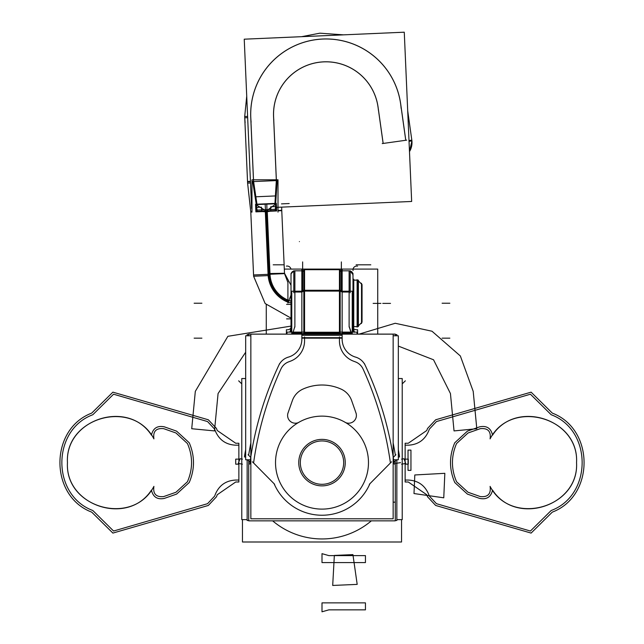 <?xml version="1.0" encoding="UTF-8"?>
<svg xmlns="http://www.w3.org/2000/svg" width="644" height="644" viewBox="0 0 644 644"><rect width="100%" height="100%" fill="white"/><g stroke="black" fill="none" stroke-linecap="round" stroke-linejoin="round"><path stroke-width="0.97" d="M323.457 439.417A23.248 23.248 0 0 0 298.752 462.625A23.248 23.248 0 0 0 323.457 485.826M320.543 485.826A23.248 23.248 0 0 0 345.248 462.625A23.248 23.248 0 0 0 320.543 439.417M323.36 440.987A21.679 21.679 0 0 0 300.321 462.625A21.679 21.679 0 0 0 323.36 484.264M320.64 484.264A21.679 21.679 0 0 0 343.679 462.625A21.679 21.679 0 0 0 320.64 440.987M371.347 520.851A76.322 76.322 0 0 1 322 538.947A76.322 76.322 0 0 0 371.347 520.851A76.322 76.322 0 0 1 272.654 520.851A76.322 76.322 0 0 0 371.347 520.851A76.322 76.322 0 0 1 272.654 520.851A76.322 76.322 0 0 0 322 538.947A76.322 76.322 0 0 1 272.654 520.851M401.542 519.628L401.542 541.998L242.458 541.998L242.458 519.628M342.149 335.21L301.851 335.21M301.851 338.156L342.149 338.156M377.73 334.107L377.73 269.087L284.318 269.087L377.73 269.087L284.318 269.087L377.73 269.087L284.318 269.087L377.73 269.087L377.73 334.107M266.27 334.107L266.27 304.741L266.27 334.107M396.849 519.628L402.226 519.628L402.226 378.543L398.33 378.543M247.151 519.628L241.774 519.628L241.774 378.543L245.67 378.543M395.287 520.489L396.849 520.489L396.849 459.776M396.849 335.774L396.849 334.582L395.287 334.582M248.713 520.489L247.151 520.489L247.151 459.776M247.151 335.774L247.151 334.582L248.713 334.582M301.851 340.612L301.851 269.45M352.993 273.426L352.993 331.459M352.993 327.265L352.993 293.374A3.872 1.336 180 0 0 352.236 292.577A3.872 1.336 0 0 1 352.993 293.374L352.993 327.265L352.993 293.374A3.872 1.336 180 0 0 352.236 292.577A3.872 1.336 0 0 1 352.993 293.374L352.993 327.265M357.613 334.107L357.613 329.744A3.872 2.64 180 0 1 352.993 327.16A3.872 2.64 180 0 1 353.065 326.653L353.065 327.659M353.033 326.951A7.752 7.752 0 0 0 354.377 332.111M352.993 327.699L354.297 331.99L352.993 327.699A3.872 1.336 180 0 0 352.236 326.902A3.872 1.336 180 0 1 352.993 327.699L354.297 331.99A3.872 1.135 146.3 0 0 352.469 332.111A3.872 1.135 -33.7 0 1 354.297 331.99L352.993 327.699A3.872 1.336 180 0 0 352.236 326.902A3.872 1.336 180 0 1 352.993 327.699L354.297 331.99A3.872 1.135 146.3 0 0 352.469 332.111A3.872 1.135 -33.7 0 1 354.297 331.99A3.872 1.135 -33.7 0 0 352.469 332.111M352.236 326.516L352.993 327.434M349.12 292.03L342.149 292.03L349.12 292.03L349.12 326.355L351.069 332.803L342.149 332.803L351.069 332.803L351.825 334.147L351.069 332.803L342.149 332.803L351.069 332.803L351.825 334.147L349.12 326.355L349.12 270.818L349.12 292.03L349.12 270.818L349.12 292.03L342.149 292.03L349.12 292.03L349.12 326.355L351.069 332.803M291.764 333.616L303.823 333.616L291.764 333.616L291.764 291.217L303.485 291.217L291.764 291.217L291.764 333.616M340.177 333.616L352.236 333.616L352.236 291.217L340.177 291.217L352.236 291.217L352.236 333.616L340.177 333.616M292.931 332.803L292.175 334.147L292.931 332.803L301.851 332.803L292.931 332.803L292.175 334.147L292.931 332.803L301.851 332.803L292.931 332.803L294.88 326.355L294.88 292.03L301.851 292.03L294.88 292.03L294.88 270.818L294.88 326.355L294.88 292.03L294.88 326.355L292.931 332.803L294.88 326.355L292.931 332.803L294.88 326.355L294.88 292.03L301.851 292.03L294.88 292.03L294.88 270.818L294.88 292.03L301.851 292.03M352.928 327.072L352.928 294.308A3.872 1.24 0 0 0 352.993 294.075A3.872 1.24 0 0 0 352.236 293.334M352.993 292.674A3.872 1.336 180 0 0 352.236 291.877M293.793 292.779L293.793 270.818L303.823 270.818L293.793 270.818L302.809 270.818L293.793 270.818L293.793 292.779M350.207 292.779L350.207 270.818L350.207 292.779M342.149 269.45L342.149 340.612M340.177 270.818L350.207 270.818L340.177 270.818M352.928 275.431A3.872 3.872 0 0 0 350.207 270.971L352.993 274.69L352.711 273.241L352.993 274.698A3.872 3.872 0 0 0 350.207 270.971L350.207 270.971M291.072 275.431A3.872 3.872 0 0 1 293.793 270.971A3.872 3.872 180 0 0 291.007 274.698A3.872 3.872 0 0 1 293.793 270.971A3.872 3.872 180 0 0 291.007 274.698A3.872 3.872 0 0 1 293.793 270.971L291.16 273.595L291.007 274.69M291.007 294.075A3.872 1.24 0 0 1 291.764 293.334M291.764 292.577A3.872 1.336 180 0 0 291.007 293.374L291.007 327.265L291.007 293.374A3.872 1.336 0 0 1 291.764 292.577A3.872 1.336 180 0 0 291.007 293.374A3.872 1.336 180 0 1 291.764 292.577M291.072 294.308L291.072 327.072M291.007 292.674A3.872 1.336 0 0 1 291.764 291.877M291.764 326.516L291.007 327.434M291.764 326.902A3.872 1.336 180 0 0 291.007 327.699L290.404 330.686L291.007 327.699A3.872 1.336 180 0 1 291.764 326.902A3.872 1.336 180 0 0 291.007 327.699A3.872 1.336 180 0 1 291.764 326.902M289.703 331.99A3.872 1.135 33.7 0 1 291.531 332.111A3.872 1.135 -146.3 0 0 289.703 331.99A3.872 1.135 33.7 0 1 291.531 332.111A3.872 1.135 -146.3 0 0 289.703 331.99A3.872 1.135 -146.3 0 1 291.531 332.111M286.974 334.147L286.974 332.111L303.823 332.111L286.974 332.111L286.974 334.147M340.177 332.111L357.026 332.111L357.026 334.147L357.026 332.111L340.177 332.111M245.67 459.776L245.67 335.774L250.846 335.774L245.67 335.774L245.67 459.776L250.846 459.776L245.67 459.776M393.154 459.776L398.33 459.776L398.33 335.774L393.154 335.774L398.33 335.774L398.33 459.776L393.154 459.776M393.267 457.385L395.4 455.26L393.267 457.385A337.85 337.85 0 0 0 393.154 456.668A337.85 337.85 0 0 1 393.267 457.385A337.85 337.85 0 0 0 393.154 456.668A337.85 337.85 0 0 1 393.267 457.385L395.4 455.26A827.419 827.419 0 0 0 393.154 442.911A827.419 827.419 0 0 1 395.4 455.26A827.419 827.419 0 0 0 393.154 442.911A827.419 827.419 0 0 1 395.4 455.26A827.419 827.419 0 0 0 393.154 442.911M250.846 442.911A827.419 827.419 0 0 0 248.6 455.26A827.419 827.419 0 0 1 250.846 442.911A827.419 827.419 0 0 0 248.6 455.26A827.419 827.419 0 0 1 250.846 442.911A827.419 827.419 0 0 0 248.6 455.26L250.733 457.385M393.154 462.408L393.951 462.078M398.33 457.699L398.33 457.143M393.154 462.98L396.358 459.776L393.967 462.167L393.621 459.776M399.038 453.593L398.33 453.923M398.33 457.127L399.538 456.918A831.227 831.227 0 0 0 399.127 454.503M289.623 332.111A7.752 7.752 0 0 0 290.967 326.951M245.67 457.127L244.462 456.918A831.227 831.227 0 0 1 244.873 454.503M245.67 453.923L244.962 453.593M245.67 457.143L245.67 457.699M250.049 462.078L250.846 462.408M250.379 459.776L250.033 462.167L250.379 459.776L250.033 462.167L250.379 459.776L250.033 462.167L247.642 459.776L250.846 462.98M249.759 464.171A337.85 337.85 0 0 1 279.625 363.562M278.458 366.082A15.496 15.496 0 0 1 289.172 356.905M301.835 338.494A18.596 18.596 0 0 1 287.739 357.291M250.033 462.167L247.642 459.776L250.033 462.167M245.436 457.087L245.436 457.087A5.812 5.812 0 0 0 245.67 457.53M245.67 449.617A831.299 831.299 0 0 0 244.559 455.888M399.441 455.888A831.299 831.299 0 0 0 398.33 449.617M398.33 457.53A5.812 5.812 0 0 0 398.572 457.087L398.564 457.087M396.358 459.776L393.967 462.167L396.358 459.776M364.375 363.562A337.85 337.85 0 0 1 394.241 464.171M354.828 356.905A15.496 15.496 0 0 1 365.542 366.082M356.261 357.291A18.596 18.596 0 0 1 342.165 338.494M290.935 326.653A3.872 2.64 180 0 1 291.007 327.16A3.872 2.64 180 0 1 286.395 329.744L286.395 334.107M291.007 331.459L291.007 273.426M340.177 290.267L303.823 290.267L303.823 333.761L340.177 333.761L340.177 290.267M339.436 332.924L304.564 332.924L304.564 270.818L304.564 332.924L339.436 332.924L304.564 332.924L339.436 332.924L339.436 291.104L304.564 291.104L304.564 269.691L304.564 291.104L339.436 291.104L339.436 334.147L339.436 291.104L304.564 291.104L304.564 332.924L339.436 332.924L339.436 291.104L339.436 332.924L304.564 332.924L304.564 291.104L339.436 291.104L339.436 269.691L341.368 271.631M341.191 334.147A1.94 0.66 180 0 0 338.712 333.809M341.368 290.935A1.94 0.66 180 0 0 338.712 290.315M341.368 291.764A1.94 0.66 180 0 0 340.177 291.16A1.94 0.66 180 0 1 341.368 291.764M303.823 292.609L303.823 269.691L340.177 269.691L340.177 292.609M302.632 290.935A1.94 0.66 0 0 1 305.288 290.315M302.809 334.147A1.94 0.66 0 0 1 305.288 333.809M304.564 332.924L304.564 291.104L339.436 291.104L339.436 270.818M340.177 334.147L340.177 332.232L303.823 332.232L303.823 334.147M304.564 337.698L339.436 337.698L339.436 340.845A21.695 21.695 0 0 0 353.427 361.131A21.695 21.695 0 0 1 339.436 340.845L339.436 337.698L304.564 337.698L304.564 340.845L304.564 337.698L339.436 337.698L339.436 340.845A21.695 21.695 0 0 0 353.427 361.131L355.464 361.904A13.717 13.717 0 0 1 363.071 369.028A338.39 338.39 0 0 1 390.417 462.988L369.881 483.749A52.148 52.148 0 0 1 274.119 483.749L253.583 462.988A338.39 338.39 0 0 1 280.929 369.028A13.717 13.717 0 0 1 288.536 361.904L290.573 361.131A21.695 21.695 0 0 0 304.564 340.845A21.695 21.695 0 0 1 290.573 361.131L288.536 361.904A13.717 13.717 0 0 0 280.929 369.028A338.39 338.39 0 0 0 253.583 462.988L274.119 483.749A52.148 52.148 0 0 0 369.881 483.749L390.417 462.988A338.39 338.39 0 0 0 363.071 369.028A13.717 13.717 0 0 0 355.464 361.904L353.427 361.131A21.695 21.695 0 0 1 339.436 340.845L339.436 337.698L304.564 337.698L339.436 337.698L304.564 337.698L304.564 340.845A21.695 21.695 0 0 1 290.573 361.131A21.695 21.695 0 0 0 304.564 340.845L304.564 337.698L304.564 340.845A21.695 21.695 0 0 1 290.573 361.131L288.536 361.904A13.717 13.717 0 0 0 280.929 369.028A338.39 338.39 0 0 0 253.583 462.988L274.119 483.749A52.148 52.148 0 0 0 369.881 483.749L390.417 462.988A338.39 338.39 0 0 0 363.071 369.028A13.717 13.717 0 0 0 355.464 361.904A13.717 13.717 0 0 1 363.071 369.028A338.39 338.39 0 0 1 390.417 462.988L369.881 483.749A52.148 52.148 0 0 1 274.119 483.749L253.583 462.988A338.39 338.39 0 0 1 280.929 369.028A13.717 13.717 0 0 1 288.536 361.904L290.573 361.131M341.368 261.923L341.368 291.217M302.632 291.217L302.632 261.923M393.154 334.147L250.846 334.147L250.846 518.79L393.154 518.79L393.154 334.147M297.608 423.044A46.497 46.497 0 0 0 322 509.114A46.497 46.497 0 0 0 345.756 422.657A46.497 46.497 0 0 1 322 509.114A46.497 46.497 0 0 0 345.756 422.657A46.497 46.497 0 0 1 322 509.114A46.497 46.497 0 0 1 297.608 423.044A46.497 46.497 0 0 0 322 509.114A46.497 46.497 0 0 1 297.608 423.044A46.497 46.497 0 0 1 322.741 416.137M298.921 422.343A7.752 7.752 0 0 1 288.319 412.208M292.609 399.9L287.788 413.601M292.126 401.309A19.835 19.835 0 0 1 303.63 388.799M302.229 389.419A46.497 46.497 0 0 1 341.843 389.459M341.127 389.129A46.497 46.497 0 0 0 302.946 389.097A46.497 46.497 0 0 1 341.127 389.129A46.497 46.497 0 0 0 302.946 389.097A46.497 46.497 0 0 1 341.127 389.129M340.443 388.831A19.835 19.835 0 0 1 351.874 401.309M356.213 413.601L351.391 399.9M355.681 412.208A7.752 7.752 0 0 1 345.079 422.343M346.392 423.044A46.497 46.497 0 0 0 321.259 416.137M395.287 335.774L395.287 334.107L357.026 334.107M286.974 334.107L248.713 334.107L248.713 335.774M395.287 460.846L395.287 520.851L248.713 520.851L248.713 460.846M302.632 337.698L341.368 337.698M341.368 335.307L302.632 335.307M361.517 323.529L361.517 283.239M361.517 322.757L361.517 284.012M358.386 280.921L362.049 284.576L362.049 322.225L358.386 325.84M357.122 327.112L357.122 279.657M358.386 326.58L353.025 326.629L353.025 280.14L358.386 280.18L358.386 326.629L353.025 326.629L358.386 326.58M357.645 280.18L357.645 326.58M353.773 327.563L353.773 279.206M291.007 301.183A29.439 29.439 0 0 1 269.981 273.354L269.965 273.354M253.551 274.972L269.031 274.296A30.413 30.413 0 0 0 287.908 301.118A30.413 30.413 0 0 1 269.031 274.296L284.519 273.62L287.908 282.458M287.908 302.294L291.007 302.801L287.908 302.294M287.908 281.71L287.908 303.034M291.007 304.354L286.588 304.354M291.007 285.284L284.503 273.257L268.033 273.571A31.387 31.387 0 0 0 288.254 302.302L291.007 295.065M268.137 275.608L265.239 209.735L275.205 209.3M266.302 211.852L262.422 211.578L266.302 211.852L269.031 274.296L266.302 211.852L270.15 211.24L266.302 211.852L269.031 274.296L266.302 211.852L270.15 211.24L266.302 211.852L269.031 274.296L266.302 211.852L262.422 211.578L266.302 211.852L269.031 274.296A30.413 30.413 0 0 0 287.908 301.118A30.413 30.413 0 0 1 269.031 274.296L266.27 274.416L269.031 274.296A30.413 30.413 0 0 0 287.908 301.118M278.007 210.838L281.766 210.677L281.669 207.135L281.75 210.306L278.007 210.467L281.75 210.306L281.669 207.135L281.766 210.677L278.007 210.838M275.262 210.958L276.928 180.191L275.262 210.958M276.115 206.547L270.754 206.764L270.826 211.152M256.545 204.228L275.366 203.399M256.264 204.237L256.578 211.369L275.954 210.524L275.648 203.391M250.516 183.001L247.602 183.129L250.798 212.029L253.607 276.244L265.167 303.549L291.007 318.104L265.167 303.549L253.623 276.236L250.798 212.029L253.607 276.244L270.061 275.519L267.188 209.654L257.222 210.089M276.509 207.36L411.661 201.459L409.487 151.622A17.436 17.436 0 0 0 411.918 140.915A17.436 17.436 0 0 1 409.487 151.622A17.436 17.436 0 0 0 411.918 140.915L409.487 151.622A17.436 17.436 0 0 0 411.918 140.915L409.487 151.622A17.436 17.436 0 0 0 411.918 140.915L409.037 141.318M411.935 140.915L407.7 110.768L411.935 140.915L407.7 110.768L404.271 32.2L244.237 39.187L404.271 32.2L411.661 201.459M246.724 96.157L244.704 116.532L246.724 96.149L244.237 39.187L251.627 208.447M273.507 115.324L276.413 181.866M274.988 203.182L276.389 180.586L274.932 204.164L276.389 180.586L274.932 204.164L276.389 180.586L273.595 116.604A52.494 52.494 0 0 1 321.235 62.041A52.494 52.494 0 0 1 378.02 107.009L383.14 143.451L378.02 107.009A52.494 52.494 0 0 0 321.235 62.041A52.494 52.494 0 0 0 273.595 116.604A52.494 52.494 0 0 1 321.235 62.041A52.494 52.494 0 0 1 378.02 107.009A52.494 52.494 0 0 0 321.235 62.041A52.494 52.494 0 0 0 273.595 116.604A52.494 52.494 0 0 1 321.235 62.041A52.494 52.494 0 0 1 378.02 107.009M276.34 180.272L274.883 204.478M400.665 103.821A75.364 75.364 0 0 0 319.142 39.268A75.364 75.364 0 0 0 250.749 117.602A75.364 75.364 0 0 1 319.142 39.268A75.364 75.364 0 0 1 400.665 103.821A75.364 75.364 0 0 0 319.142 39.268A75.364 75.364 0 0 0 250.749 117.602A75.364 75.364 0 0 1 319.142 39.268A75.364 75.364 0 0 1 400.665 103.821L405.784 140.263L400.665 103.821A75.364 75.364 0 0 0 319.142 39.268A75.364 75.364 0 0 0 250.749 117.602L253.543 181.584L256.876 203.81M276.389 180.586L273.595 116.604L276.389 180.586M257.117 205.259L253.559 181.27M257.045 204.945L253.543 181.584L257.045 204.945L253.543 181.584L250.749 117.602L253.543 181.584L250.749 117.602L253.543 181.584L257.045 204.945M250.444 181.35L247.529 181.471L250.444 181.342M247.61 116.403L244.696 116.532L247.602 183.129L250.798 212.029L251.973 211.981M252.971 181.238L257.302 211.747L252.971 181.238M250.46 181.721L247.546 181.85L250.46 181.721M250.782 211.651L251.973 211.602L250.782 211.659L247.61 183.129L244.696 116.532L247.602 183.129L250.782 211.659M378.398 110.18A52.526 52.526 0 0 0 321.227 62.009A52.526 52.526 0 0 0 273.797 119.792M383.172 143.443L377.948 106.26M406.694 140.142L382.23 143.58M409.004 140.569L411.83 140.167L409.004 140.569M400.528 103.08L405.752 140.271M409.479 151.582A17.436 17.404 -98 0 0 411.677 139.442M247.666 117.683L244.752 117.812M401.132 108.385A75.332 75.332 0 0 0 319.142 39.3A75.332 75.332 0 0 0 251.12 122.175M253.631 182.864L250.725 116.314M261.746 211.546L261.432 207.175L256.071 207.416M275.672 203.391L277.21 180.553M251.973 212.126L251.973 179.805L278.007 179.805L278.007 212.126M276.944 180.562L252.987 181.608M252.714 181.616L256.24 204.237M250.798 212.029L251.973 211.973M276.252 203.746L265.167 204.204L265.521 211.385M266.27 210.974L275.624 204.14L266.27 210.974L256.352 204.977L266.27 210.974L256.352 204.977L266.27 210.974L275.624 204.14L266.27 210.974L256.352 204.977M255.571 204.269L276.34 203.359L276.67 210.958L255.901 211.86L255.571 204.269M267.043 211.321L266.777 204.132L255.692 204.647M286.387 266.117A3.872 3.751 180 0 1 290.935 269.087M365.446 555.611L328.867 555.611L322 553.655L322 562.582L365.446 562.582L365.446 555.611L328.867 555.611L322 553.655L322 562.582L365.446 562.582L365.446 555.611L328.867 555.611L322 553.655L322 562.582L365.446 562.582L365.446 555.611L328.867 555.611L322 553.655L322 562.582L365.446 562.582L365.446 555.611M328.867 609.852L365.446 609.852L365.446 602.873L322 602.873L322 611.8L328.867 609.852L365.446 609.852L365.446 602.873L322 602.873L322 611.8L328.867 609.852L365.446 609.852L365.446 602.873L322 602.873L322 611.8L328.867 609.852L365.446 609.852L365.446 602.873L322 602.873L322 611.8L328.867 609.852M201.894 303.227L194.142 303.227L201.894 303.227M201.894 338.156L194.142 338.156L201.894 338.156M408.03 450.108L408.03 470.37L410.953 470.37L410.953 450.108L408.03 450.108L408.03 470.37L410.953 470.37L410.953 450.108L408.03 450.108L408.03 470.37L410.953 470.37L410.953 450.108L408.03 450.108L408.03 470.37L410.953 470.37L410.953 450.108L408.03 450.108M284.133 264.813L273.201 264.813M241.774 383.864L238.65 380.829M356.124 264.813L370.799 264.813L356.124 264.813M357.613 266.117A3.872 3.751 180 0 0 353.065 270.52M349.12 327.055L349.12 291.338M352.236 293.398A3.872 1.232 0 0 1 352.928 294.372M442.106 303.227L449.858 303.227L442.106 303.227M294.88 270.818L294.88 292.03M294.88 291.338L294.88 327.055M442.106 338.156L449.858 338.156L442.106 338.156M393.154 457.498L395.923 454.728M396.012 463.358L400.496 462.625M248.077 454.728L250.846 457.498M402.226 383.864L405.35 380.829M339.436 333.761L339.436 290.267M304.564 290.267L304.564 333.761M302.632 291.764A1.94 0.66 0 0 1 303.823 291.16M401.598 464.171L405.704 463.447L403.981 458.713L401.598 459.132L403.981 458.713L401.598 459.132L403.981 458.713L405.704 463.447L403.981 458.713L405.704 463.447L401.598 464.171M238.296 463.447L242.402 464.171L238.296 463.447L242.402 464.171L238.296 463.447L240.019 458.713L238.296 463.447M242.402 459.132L240.019 458.713L242.402 459.132M235.72 464.171L238.868 464.171L238.868 459.132L235.72 459.132L235.72 464.171L238.868 464.171L238.868 459.132L235.72 459.132L235.72 464.171L238.868 464.171L238.868 459.132L235.72 459.132L235.72 464.171L238.868 464.171L238.868 459.132L235.72 459.132L235.72 464.171M304.564 336.949L304.564 341.594M353.427 361.131L355.464 361.904L353.427 361.131A21.695 21.695 0 0 1 339.436 340.845L339.436 337.698M405.132 480.054L408.28 480.054C417.94 480.529 424.694 485.19 428.566 494.045L429.339 496.081L436.463 503.689L530.423 531.034L551.184 510.507C592.456 495.244 592.456 429.999 551.184 414.736L530.423 394.209L436.463 421.554L429.339 429.162L428.566 431.198C424.694 440.053 417.94 444.714 408.28 445.189L405.132 445.189L405.132 480.054L408.28 480.054C417.94 480.529 424.694 485.19 428.566 494.045L429.339 496.081L436.463 503.689L530.423 531.034L551.184 510.507C592.456 495.244 592.456 429.999 551.184 414.736L530.423 394.209L436.463 421.554L429.339 429.162L428.566 431.198C424.694 440.053 417.94 444.714 408.28 445.189L405.132 445.189L405.132 480.054M490.092 438.862C511.086 398.403 579.181 417.111 576.549 462.625C579.181 508.132 511.086 526.84 490.092 486.381C491.155 493.908 487.902 497.313 480.335 496.588L468.035 492.258L456.564 481.752C451.09 469.025 451.082 456.298 456.532 443.563L468.035 432.985L480.335 428.654C487.902 427.93 491.155 431.335 490.092 438.862C511.086 398.403 579.181 417.111 576.549 462.625C579.181 508.132 511.086 526.84 490.092 486.381C491.155 493.908 487.902 497.313 480.335 496.588L468.035 492.258L456.564 481.752C451.09 469.025 451.082 456.298 456.532 443.563L468.035 432.985L480.335 428.654C487.902 427.93 491.155 431.335 490.092 438.862M405.132 443.249L405.132 481.994L408.28 481.994L426.755 494.737L427.527 496.774L435.658 505.451L531.107 533.087L552.286 512.133C594.662 496.13 594.662 429.121 552.286 413.11L531.107 392.156L435.658 419.791L427.527 428.469L426.755 430.506L408.28 443.249L405.132 443.249L405.132 481.994L408.28 481.994L426.755 494.737L427.527 496.774L435.658 505.451L531.107 533.087L552.286 512.133C594.662 496.13 594.662 429.121 552.286 413.11L531.107 392.156L435.658 419.791L427.527 428.469L426.755 430.506L408.28 443.249L405.132 443.249M479.691 426.827C486.671 425.434 490.953 428.204 492.555 435.135C516.134 398.805 579.004 419.381 576.549 462.625C579.004 505.862 516.134 526.438 492.555 490.108C490.953 497.039 486.671 499.808 479.691 498.416L467.391 494.085L454.793 482.549C449.101 469.299 449.085 456.033 454.761 442.774L467.391 431.158L479.691 426.827C486.671 425.434 490.953 428.204 492.555 435.135C516.134 398.805 579.004 419.381 576.549 462.625C579.004 505.862 516.134 526.438 492.555 490.108C490.953 497.039 486.671 499.808 479.691 498.416L467.391 494.085L454.793 482.549C449.101 469.299 449.085 456.033 454.761 442.774L467.391 431.158L479.691 426.827M238.868 481.994L238.868 443.249L235.72 443.249L217.245 430.506L216.473 428.469L208.342 419.791L112.893 392.156L91.714 413.11C49.338 429.121 49.338 496.13 91.714 512.133L112.893 533.087L208.342 505.451L216.473 496.774L217.245 494.737L235.72 481.994L238.868 481.994L238.868 443.249L235.72 443.249L217.245 430.506L216.473 428.469L208.342 419.791L112.893 392.156L91.714 413.11C49.338 429.121 49.338 496.13 91.714 512.133L112.893 533.087L208.342 505.451L216.473 496.774L217.245 494.737L235.72 481.994L238.868 481.994M164.309 498.416C157.329 499.808 153.047 497.039 151.445 490.108C127.866 526.438 64.996 505.862 67.451 462.625C64.996 419.381 127.866 398.805 151.445 435.135C153.047 428.204 157.329 425.434 164.309 426.827L176.609 431.158L189.239 442.774C194.915 456.033 194.899 469.291 189.207 482.549L176.609 494.085L164.309 498.416C157.329 499.808 153.047 497.039 151.445 490.108C127.866 526.438 64.996 505.862 67.451 462.625C64.996 419.381 127.866 398.805 151.445 435.135C153.047 428.204 157.329 425.434 164.309 426.827L176.609 431.158L189.239 442.774C194.915 456.033 194.899 469.291 189.207 482.549L176.609 494.085L164.309 498.416M113.577 394.209L92.817 414.736C51.544 429.999 51.544 495.244 92.817 510.507L113.577 531.034L207.537 503.689L214.661 496.081L215.434 494.045C219.306 485.19 226.06 480.529 235.72 480.054L238.868 480.054L238.868 445.189L235.72 445.189C226.06 444.714 219.306 440.053 215.434 431.198L214.661 429.162L207.537 421.554L113.577 394.209L92.817 414.736C51.544 429.999 51.544 495.244 92.817 510.507L113.577 531.034L207.537 503.689L214.661 496.081L215.434 494.045C219.306 485.19 226.06 480.529 235.72 480.054L238.868 480.054L238.868 445.189L235.72 445.189C226.06 444.714 219.306 440.053 215.434 431.198L214.661 429.162L207.537 421.554L113.577 394.209M67.451 462.625C64.819 417.111 132.914 398.403 153.908 438.862C152.845 431.335 156.098 427.93 163.665 428.654L175.965 432.985L187.468 443.563C192.918 456.298 192.91 469.025 187.436 481.752L175.965 492.258L163.665 496.588C156.098 497.313 152.845 493.908 153.908 486.381C132.914 526.84 64.819 508.132 67.451 462.625C64.819 417.111 132.914 398.403 153.908 438.862C152.845 431.335 156.098 427.93 163.665 428.654L175.965 432.985L187.468 443.563C192.918 456.298 192.91 469.025 187.436 481.752L175.965 492.258L163.665 496.588C156.098 497.313 152.845 493.908 153.908 486.381C132.914 526.84 64.819 508.132 67.451 462.625M405.132 464.171L408.28 464.171L408.28 459.132L405.132 459.132L405.132 464.171L408.28 464.171L408.28 459.132L405.132 459.132L405.132 464.171L408.28 464.171L408.28 459.132L405.132 459.132L405.132 464.171L408.28 464.171L408.28 459.132L405.132 459.132L405.132 464.171M291.265 360.865L287.844 362.17M288.536 361.904A13.717 13.717 0 0 0 280.929 369.028A338.39 338.39 0 0 0 253.583 462.988L274.119 483.749A52.148 52.148 0 0 0 369.881 483.749L390.417 462.988A338.39 338.39 0 0 0 363.071 369.028A13.717 13.717 0 0 0 355.464 361.904M252.392 461.78L274.642 484.272M369.358 484.272L391.608 461.78M393.154 502.191L395.352 502.143M356.156 362.17L352.735 360.865M339.436 341.594L339.436 336.949M357.122 326.629L353.773 326.629M357.122 280.14L353.773 280.14M380.894 303.38L373.142 303.38L380.894 303.38M362.049 322.225L358.386 325.888L362.049 322.225M390.514 303.38L382.761 303.38L390.514 303.38M358.386 280.14L357.645 280.14L358.386 280.14M291.007 318.885L286.588 318.885M299.412 241.589C299.412 262.68 299.412 262.68 299.412 241.589M270.005 274.255L269.031 274.296M281.468 203.882L289.212 203.544L281.468 203.882M255.942 196.782L275.318 195.937M291.007 326.106L227.879 336.305L195.317 391.351L191.719 428.727L214.476 430.916L218.075 393.54L245.67 352.236L218.075 393.54L214.476 430.916L191.719 428.727L195.317 391.351L227.879 336.305L291.007 326.106M398.33 346.086L433.533 359.771L450.438 393.54L454.036 430.916L476.801 428.727L473.203 391.351L460.347 355.963L431.987 331.217L395.207 323.272L359.159 334.107L395.207 323.272L431.987 331.217L460.347 355.963L473.203 391.351L476.801 428.727L454.036 430.916L450.438 393.54L433.533 359.771L398.33 346.086M444.835 473.316L414.808 474.966L413.995 493.546L443.764 497.812L444.835 473.316L414.808 474.966L413.995 493.546L443.764 497.812L444.835 473.316L414.808 474.966L413.995 493.546L443.764 497.812L444.835 473.316M334.349 555.434L332.698 585.452L357.187 584.382L352.928 554.621L334.349 555.434L332.698 585.452L357.187 584.382L352.928 554.621L334.349 555.434L332.698 585.452L357.187 584.382L352.928 554.621L334.349 555.434M255.249 196.814L276.01 195.905L255.249 196.814M353.693 330.911L353.001 327.828M354.49 332.272L353.001 327.321M341.191 270.818L350.207 270.818L341.191 270.818M290.999 327.329L290.404 330.686M290.38 330.75L290.911 328.899M311.414 269.691L303.976 269.691M304.564 269.691L302.632 271.631M362.049 284.535L358.386 280.881L362.049 284.535M284.503 273.257L281.766 210.677M281.75 210.33L281.694 209.018M253.599 276.091L253.277 268.653M411.717 139.434L411.83 140.175M244.744 117.723L245.114 122.754M343.526 34.848L319.851 33.182L301.674 36.676M247.272 175.538L247.594 182.977"/></g></svg>
